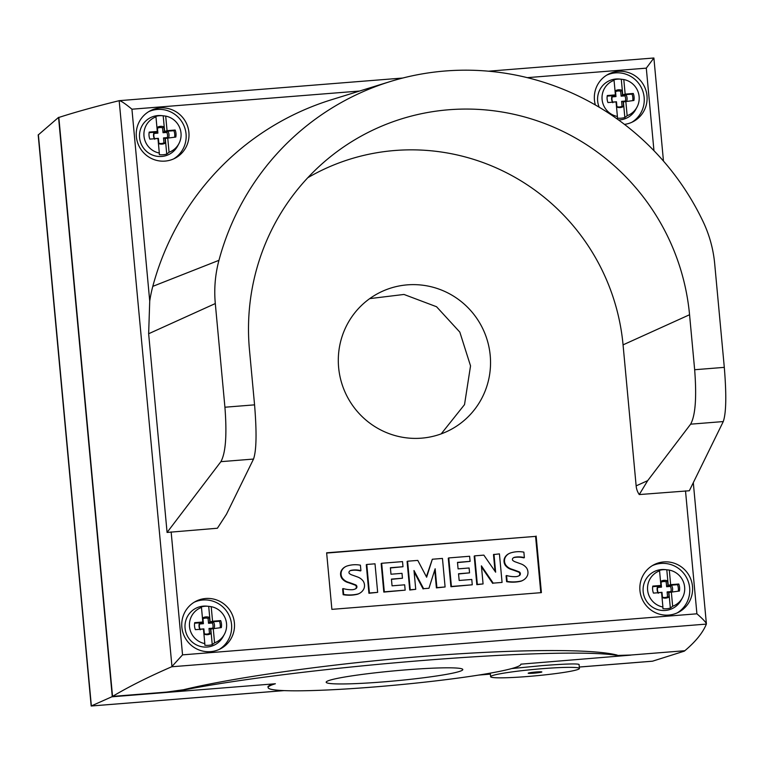 <?xml version="1.0" encoding="UTF-8"?>
<svg xmlns="http://www.w3.org/2000/svg" width="764" height="764" viewBox="0 0 764 764"><rect width="100%" height="100%" fill="white"/><g stroke="black" fill="none" stroke-linecap="round" stroke-linejoin="round"><path stroke-width="1.15" d="M490.211 355.461A77.183 75.817 -117.9 0 1 450.579 429.702A77.183 75.817 -117.9 0 1 338.633 367.56A77.183 75.817 -117.9 0 1 378.266 293.319A77.183 75.817 -117.9 0 1 490.211 355.461M369.709 298.619L403.984 294.455L436.55 306.736L459.823 332.111L470.538 365.889L464.522 404.624L441.181 433.885M234.405 622.975A26.759 26.282 -117.9 0 1 220.662 648.712A26.759 26.282 -117.9 0 1 181.851 627.168A26.759 26.282 -117.9 0 1 195.594 601.43A26.759 26.282 -117.9 0 1 234.405 622.975M194.199 602.223A26.759 26.282 -117.9 0 1 231.559 624.474A26.759 26.282 -117.9 0 1 219.22 649.419M188.899 132.42A26.759 26.282 -117.9 0 1 175.157 158.158A26.759 26.282 -117.9 0 1 136.345 136.613A26.759 26.282 -117.9 0 1 150.088 110.875A26.759 26.282 -117.9 0 1 188.899 132.42M148.693 111.668A26.759 26.282 -117.9 0 1 186.053 133.92A26.759 26.282 -117.9 0 1 173.714 158.864M692.499 586.408A26.759 26.282 -117.9 0 1 678.757 612.145A26.759 26.282 -117.9 0 1 639.955 590.601A26.759 26.282 -117.9 0 1 653.688 564.863A26.759 26.282 -117.9 0 1 692.499 586.408M652.294 565.666A26.759 26.282 -117.9 0 1 689.653 587.917A26.759 26.282 -117.9 0 1 677.315 612.852M595.366 104.974A26.759 26.282 -117.9 0 1 594.44 100.046A26.759 26.282 -117.9 0 1 608.182 74.309A26.759 26.282 -117.9 0 1 646.993 95.853A26.759 26.282 -117.9 0 1 633.251 121.591A26.759 26.282 -117.9 0 1 624.474 124.389M606.788 75.111A26.759 26.282 -117.9 0 1 644.147 97.362A26.759 26.282 -117.9 0 1 631.809 122.297M211.208 606.664A18.871 18.537 -117.9 0 1 214.569 642.82L212.249 644.654A19.654 19.301 -117.9 0 1 204.838 645.236L204.819 643.594A18.871 18.537 -117.9 0 1 201.467 607.447L201.285 606.931A19.654 19.301 -117.9 0 1 208.696 606.339L211.208 606.664L212.564 621.227L220.672 620.588A12.692 12.472 -117.9 0 1 221.321 627.597L210.797 629.001L212.249 644.654M224.368 634.349L223.126 636.632A20.58 20.217 -117.9 0 1 185.079 628.189A20.58 20.217 -117.9 0 1 206.977 606.167L208.371 606.31M165.702 116.109A18.871 18.537 -117.9 0 1 169.054 152.256L166.743 154.089A19.654 19.301 -117.9 0 1 159.332 154.681L159.313 153.039A18.871 18.537 -117.9 0 1 155.961 116.882L155.78 116.376A19.654 19.301 -117.9 0 1 163.19 115.784L165.702 116.109L167.058 130.673L175.166 130.033A12.692 12.472 -117.9 0 1 175.815 137.042L165.291 138.446L166.743 154.089M178.852 143.794L177.62 146.077A20.58 20.217 -117.9 0 1 139.573 137.635A20.58 20.217 -117.9 0 1 161.462 115.612L162.866 115.756M669.302 570.097A18.871 18.537 -117.9 0 1 672.664 606.253L670.343 608.087A19.654 19.301 -117.9 0 1 662.932 608.679L662.913 607.027A18.871 18.537 -117.9 0 1 659.561 570.88L659.38 570.374A19.654 19.301 -117.9 0 1 666.791 569.782L669.302 570.097L670.658 584.67L678.766 584.021A12.692 12.472 -117.9 0 1 679.416 591.04L668.892 592.444L670.343 608.087M682.462 597.782L681.221 600.065A20.58 20.217 -117.9 0 1 643.173 591.622A20.58 20.217 -117.9 0 1 665.072 569.61L666.466 569.743M623.796 79.542A18.871 18.537 -117.9 0 1 627.149 115.698L624.837 117.532A19.654 19.301 -117.9 0 1 617.427 118.124L617.408 116.472A18.871 18.537 -117.9 0 1 614.055 80.325L613.874 79.819A19.654 19.301 -117.9 0 1 621.285 79.227L623.796 79.542L625.153 94.115L633.26 93.466A12.692 12.472 -117.9 0 1 633.91 100.485L623.386 101.889L624.837 117.532M636.947 107.227L635.715 109.51A20.58 20.217 -117.9 0 1 618.534 119.958M599.205 107.227A20.58 20.217 -117.9 0 1 619.556 79.045L620.96 79.189M623.061 344.86L689.558 314.739L694.657 369.728C696.778 397.318 695.431 415.463 690.627 424.173L647.691 480.642L639.258 494.566A17.839 17.524 -117.9 0 1 636.145 485.875L623.061 344.86A212.487 208.725 62.1 0 0 307.825 177.706M268.107 687.61L268.002 686.473L269.807 685.26L275.374 683.761A126.929 9.292 174.7 0 0 269.864 685.833A126.929 9.292 174.7 0 0 268.107 687.61A126.929 9.292 174.7 0 0 384.378 686.12A126.929 9.292 174.7 0 0 519.119 665.941A126.929 9.292 174.7 0 0 520.876 664.164L630.902 655.12A17.142 1.251 -5.3 0 1 617.274 655.464L630.892 655.025L684.85 650.718C695.737 641.521 702.899 632.649 706.356 624.092L706.394 623.825C705.831 622.144 702.67 618.811 696.911 613.807L182.548 654.863L171.69 666.771L706.356 624.092M491.233 676.083A44.599 3.266 174.7 0 0 490.612 676.713A44.599 3.266 174.7 0 0 531.467 676.188A44.599 3.266 174.7 0 0 578.806 669.092A44.599 3.266 174.7 0 0 579.427 668.471A44.599 3.266 174.7 0 0 538.572 668.997A44.599 3.266 174.7 0 0 491.233 676.083M541.752 672.053A6.857 0.506 -5.3 0 1 533.883 673.189A6.857 0.506 -5.3 0 1 528.191 673.227A6.857 0.506 -5.3 0 1 528.287 673.132A6.857 0.506 -5.3 0 1 535.564 672.034A6.857 0.506 -5.3 0 1 541.848 671.957A6.857 0.506 -5.3 0 1 541.752 672.053M461.857 670.505A68.607 5.023 -5.3 0 1 389.019 681.421A68.607 5.023 -5.3 0 1 326.171 682.223A68.607 5.023 -5.3 0 1 327.126 681.259A68.607 5.023 -5.3 0 1 399.954 670.353A68.607 5.023 -5.3 0 1 462.803 669.55A68.607 5.023 -5.3 0 1 461.857 670.505M148.646 333.744L215.305 303.556L224.922 407.222C227.042 434.811 225.695 452.957 220.892 461.666L167.077 532.441L148.646 333.744L149.725 301.073L131.933 109.204C125.773 104.076 121.619 101.22 119.47 100.657L119.174 100.686C95.433 106.549 75.321 112.136 58.838 117.455L112.537 696.405L166.495 692.098L183.398 689.749C235.608 677.085 332.082 663.668 423.342 656.381C514.583 649.104 592.549 648.598 617.245 655.12M59.21 117.331L58.551 117.389L112.27 696.51L166.504 692.184A17.142 1.251 -5.3 0 0 183.427 690.093A243.573 17.83 -5.3 0 1 423.714 660.402A243.573 17.83 -5.3 0 1 617.274 655.464M511.651 668.576L542.115 665.616C564.902 663.887 577.221 663.496 579.055 664.451L579.427 668.471M684.429 651.109L652.456 661.213L579.293 667.048M284.046 690.618L91.183 706.003L111.811 696.806L275.374 683.761M58.551 117.389L38.2 134.98L91.174 705.993L283.845 690.608M112.537 696.405C128.629 686.788 148.35 676.904 171.69 666.771M171.967 666.6L119.174 100.686M495.043 571.319L493.487 554.578L499.427 553.881L502.072 582.426L493.2 583.133L481.396 565.847L483.077 583.935L477.328 584.393L474.683 555.858L483.841 555.122L495.645 572.188L493.983 554.32M483.077 583.935L476.832 584.661L474.186 556.125L474.683 555.858M476.832 584.661L477.328 584.393M493.2 583.133L502.072 582.426M492.704 583.39L481.501 566.984M445.097 586.972L436.397 587.888L436.893 587.621L435.146 568.76L428.957 588.261L423.609 588.681L413.993 570.517L415.731 589.311L410.23 589.751L407.584 561.215L417.784 560.404L426.637 577.212L432.328 559.238L442.452 558.427L445.097 586.972L436.893 587.621M426.379 576.724L432.328 559.238M415.731 589.311L409.733 590.018L407.088 561.473L407.584 561.215M409.733 590.018L410.23 589.751M436.397 587.888L434.745 570.03M423.609 588.681L428.957 588.261M423.113 588.948L414.126 571.969M377.664 592.348L368.926 593.275L366.281 564.73L366.777 564.472L375.009 563.813L377.664 592.348L369.423 593.007L366.777 564.472M368.926 593.275L369.423 593.007M347.314 565.923A27.962 27.466 -117.9 0 1 360.407 565.188L360.923 570.67A22.442 22.041 62.1 0 0 351.287 570.288A3.381 3.323 62.1 0 0 349.186 571.606A1.7 1.671 62.1 0 0 349.224 573.353A7.65 7.516 62.1 0 0 352.07 574.996L357.361 576.906A12.119 11.909 -117.9 0 1 363.234 581.146A8.375 8.232 -117.9 0 1 363.979 588.586A10.295 10.113 -117.9 0 1 357.991 593.981A36.662 36.013 -117.9 0 1 343.657 594.44L343.112 588.566A29.786 29.261 62.1 0 0 351.87 589.722A8.471 8.328 62.1 0 0 355.613 588.777A2.13 2.091 62.1 0 0 355.241 584.727A132.802 130.453 62.1 0 0 348.231 582.197A11.661 11.46 -117.9 0 1 342.329 578.071A7.869 7.726 -117.9 0 1 341.575 570.918A9.521 9.349 -117.9 0 1 347.314 565.923M355.289 588.939A2.13 2.091 62.1 0 0 354.744 584.985A132.802 130.453 62.1 0 0 347.735 582.464A11.661 11.46 -117.9 0 1 341.833 578.329A7.869 7.726 -117.9 0 1 341.088 571.186A9.521 9.349 -117.9 0 1 345.147 566.869L345.643 566.601M341.088 571.186L341.575 570.918M341.833 578.329L342.329 578.071M347.735 582.464L348.231 582.197M354.744 584.985L355.241 584.727M356.205 587L356.702 586.733M359.558 593.322L359.061 593.58A10.295 10.113 -117.9 0 1 357.495 594.249A36.662 36.013 -117.9 0 1 343.16 594.707L342.616 588.834L343.112 588.566M343.16 594.707L343.657 594.44M351.287 570.288L350.791 570.555A22.442 22.041 62.1 0 1 360.427 570.928L360.923 570.67M350.791 570.555A3.381 3.323 62.1 0 0 350.065 570.765M357.495 594.249L357.991 593.981M402.007 573.344L402.456 578.224L391.435 579.102L392.056 585.826L404.672 584.823L405.168 590.152L384.311 591.823L381.666 563.278L402.523 561.616L403 566.726L390.385 567.728L390.987 574.222L402.007 573.344M391.454 579.332L402.456 578.224M403 566.726L390.404 567.958M405.168 590.152L383.814 592.081L381.169 563.545L381.666 563.278M383.814 592.081L384.311 591.823M469.106 567.986L469.554 572.866L458.534 573.754L459.164 580.468L471.78 579.465L472.267 584.804L451.409 586.466L448.764 557.93L469.621 556.259L470.099 561.368L457.483 562.38L458.085 568.874L469.106 567.986M458.553 573.974L469.554 572.866M470.099 561.368L457.502 562.6M472.267 584.804L450.922 586.723L448.267 558.188L448.764 557.93M450.922 586.723L451.409 586.466M510.772 552.878A27.962 27.466 -117.9 0 1 523.865 552.143L524.371 557.624A22.442 22.041 62.1 0 0 514.745 557.242A3.381 3.323 62.1 0 0 512.634 558.56A1.7 1.671 62.1 0 0 512.673 560.308A7.65 7.516 62.1 0 0 515.528 561.951L520.809 563.861A12.119 11.909 -117.9 0 1 526.683 568.101A8.375 8.232 -117.9 0 1 527.437 575.54A10.295 10.113 -117.9 0 1 521.449 580.936A36.662 36.013 -117.9 0 1 507.115 581.394L506.57 575.521A29.786 29.261 62.1 0 0 515.328 576.677A8.471 8.328 62.1 0 0 519.071 575.731A2.13 2.091 62.1 0 0 518.699 571.682A132.802 130.453 62.1 0 0 511.679 569.151A11.661 11.46 -117.9 0 1 505.778 565.026A7.869 7.726 -117.9 0 1 505.033 557.873A9.521 9.349 -117.9 0 1 510.772 552.878M518.737 575.894A2.13 2.091 62.1 0 0 518.202 571.94A132.802 130.453 62.1 0 0 511.192 569.419A11.661 11.46 -117.9 0 1 505.281 565.284A7.869 7.726 -117.9 0 1 504.536 558.14A9.521 9.349 -117.9 0 1 508.604 553.824L509.101 553.556M504.536 558.14L505.033 557.873M505.281 565.284L505.778 565.026M511.192 569.419L511.679 569.151M518.202 571.94L518.699 571.682M519.663 573.945L520.16 573.688M523.006 580.277L522.509 580.535A10.295 10.113 -117.9 0 1 520.952 581.203A36.662 36.013 -117.9 0 1 506.618 581.652L506.074 575.789L506.57 575.521M506.618 581.652L507.115 581.394M514.745 557.242L514.248 557.51A22.442 22.041 62.1 0 1 523.875 557.882L524.371 557.624M514.248 557.51A3.381 3.323 62.1 0 0 513.523 557.72M520.952 581.203L521.449 580.936M540.807 592.683L535.583 536.385L326.658 553.06M536.147 536.089L541.399 592.635L331.882 609.357L326.639 552.811L535.583 536.385M689.558 314.739A224.1 220.137 62.1 0 0 555.39 127.913A224.1 220.137 62.1 0 0 330.697 156.524A224.1 220.137 62.1 0 0 249.465 349.864L254.565 404.853C256.828 432.434 256.484 450.502 253.524 459.059L226.45 514.267L217.396 528.239L167.077 532.441M647.691 480.642L636.145 485.866A17.839 17.524 -117.9 0 1 636.145 485.866M690.627 424.173L723.269 421.566L689.329 490.755L639.258 494.566M215.305 303.556A122.842 120.664 -117.9 0 1 218.953 260.323A263.141 258.48 -117.9 0 1 390.127 81.586A263.141 258.48 -117.9 0 1 703.128 221.684A122.842 120.664 -117.9 0 1 714.684 263.695L724.301 367.36C726.564 394.94 726.22 413.009 723.269 421.566M149.725 301.073A134.464 132.086 -117.9 0 1 152.8 286.357A274.763 269.893 -117.9 0 1 331.538 99.721L390.127 81.586M663.467 161.07L653.889 58.007L646.296 68.149L653.955 150.68M612.48 102.195A7.86 7.716 -117.9 0 1 612.126 95.729L615.574 95.462L615.154 90.887A7.86 7.716 -117.9 0 1 622.058 90.343L620.674 91.279A6.962 6.838 62.1 0 0 615.536 91.69L615.985 96.579L612.222 96.875A6.962 6.838 62.1 0 0 612.709 102.07L616.472 101.765L616.92 106.654A6.962 6.838 62.1 0 0 622.058 106.244L621.6 101.354L625.372 101.058A6.962 6.838 62.1 0 0 624.885 95.863L621.122 96.168L620.674 91.279M615.154 90.887L615.536 91.69M622.058 90.343L622.479 94.908L621.122 96.168M622.479 94.908L625.936 94.631L624.885 95.863M625.936 94.631A7.86 7.716 -117.9 0 1 626.766 101.049M623.462 101.86L621.6 101.354M623.128 101.889L623.548 106.454L622.058 106.244M623.548 106.454A7.86 7.716 -117.9 0 1 616.653 107.008L616.92 106.654M615.574 95.462L615.985 96.579M612.126 95.729L612.222 96.875M612.776 102.71L612.709 102.07M616.653 107.008L616.109 102.452M616.223 102.443L616.472 101.765M617.408 116.472L616.051 101.908L607.943 102.557A12.692 12.472 -117.9 0 1 607.294 95.538L615.402 94.889L615.326 95.462L607.199 96.111M632.754 100.571A12.692 12.472 62.1 0 0 632.009 94.125L633.26 93.466M632.009 94.125L622.736 94.87L625.153 94.115M621.285 79.227L622.736 94.87M625.802 101.135L627.149 115.698M615.402 94.889L614.055 80.325M657.985 592.749A7.86 7.716 -117.9 0 1 657.632 586.284L661.089 586.017L660.659 581.442A7.86 7.716 -117.9 0 1 667.564 580.898L666.179 581.834A6.962 6.838 62.1 0 0 661.041 582.244L661.5 587.134L657.728 587.43A6.962 6.838 62.1 0 0 658.215 592.625L661.977 592.32L662.436 597.209A6.962 6.838 62.1 0 0 667.564 596.799L667.115 591.919L670.878 591.613A6.962 6.838 62.1 0 0 670.391 586.418L666.628 586.723L666.179 581.834M660.659 581.442L661.041 582.244M667.564 580.898L667.984 585.463L666.628 586.723M667.984 585.463L671.441 585.186L670.391 586.418M671.441 585.186A7.86 7.716 -117.9 0 1 672.282 591.613M668.968 592.415L667.115 591.919M668.634 592.444L669.063 597.009L667.564 596.799M669.063 597.009A7.86 7.716 -117.9 0 1 662.159 597.563L662.436 597.209M661.089 586.017L661.5 587.134M657.632 586.284L657.728 587.43M658.281 593.265L658.215 592.625M662.159 597.563L661.614 593.007M661.729 592.998L661.977 592.32M662.913 607.027L661.567 592.463L653.459 593.112A12.692 12.472 -117.9 0 1 652.8 586.093L660.908 585.444L660.831 586.017L652.714 586.666M678.26 591.135A12.692 12.472 62.1 0 0 677.515 584.68L678.766 584.021M677.515 584.68L668.242 585.425L670.658 584.67M666.791 569.782L668.242 585.425M671.308 591.689L672.664 606.253M660.908 585.444L659.561 570.88M154.385 138.752A7.86 7.716 -117.9 0 1 154.032 132.296L157.48 132.019L157.059 127.454A7.86 7.716 -117.9 0 1 163.964 126.9L162.579 127.846A6.962 6.838 62.1 0 0 157.441 128.257L157.89 133.137L154.127 133.442A6.962 6.838 62.1 0 0 154.614 138.628L158.377 138.332L158.826 143.212A6.962 6.838 62.1 0 0 163.964 142.811L163.506 137.921L167.278 137.625A6.962 6.838 62.1 0 0 166.791 132.43L163.028 132.726L162.579 127.846M157.059 127.454L157.441 128.257M163.964 126.9L164.384 131.465L163.028 132.726M164.384 131.465L167.841 131.198L166.791 132.43M167.841 131.198A7.86 7.716 -117.9 0 1 168.672 137.615M165.368 138.427L163.506 137.921M165.034 138.446L165.454 143.021L163.964 142.811M165.454 143.021A7.86 7.716 -117.9 0 1 158.559 143.565L158.826 143.212M157.48 132.019L157.89 133.137M154.032 132.296L154.127 133.442M154.681 139.277L154.614 138.628M158.559 143.565L158.014 139.01M158.129 139L158.377 138.332M159.313 153.039L157.957 138.475L149.849 139.115A12.692 12.472 -117.9 0 1 149.2 132.096L157.308 131.456L157.231 132.019L149.104 132.669M174.66 137.138A12.692 12.472 62.1 0 0 173.915 130.692L175.166 130.033M173.915 130.692L164.642 131.427L167.058 130.673M163.19 115.784L164.642 131.427M167.708 137.692L169.054 152.256M157.308 131.456L155.961 116.882M199.891 629.316A7.86 7.716 -117.9 0 1 199.538 622.851L202.995 622.574L202.565 618.009A7.86 7.716 -117.9 0 1 209.47 617.455L208.085 618.401A6.962 6.838 62.1 0 0 202.947 618.811L203.405 623.691L199.633 623.997A6.962 6.838 62.1 0 0 200.12 629.192L203.883 628.887L204.332 633.776A6.962 6.838 62.1 0 0 209.47 633.366L209.021 628.476L212.784 628.18A6.962 6.838 62.1 0 0 212.297 622.985L208.534 623.29L208.085 618.401M202.565 618.009L202.947 618.811M209.47 617.455L209.89 622.03L208.534 623.29M209.89 622.03L213.347 621.753L212.297 622.985M213.347 621.753A7.86 7.716 -117.9 0 1 214.187 628.17M210.874 628.982L209.021 628.476M210.539 629.011L210.969 633.576L209.47 633.366M210.969 633.576A7.86 7.716 -117.9 0 1 204.064 634.12L204.332 633.776M202.995 622.574L203.405 623.691M199.538 622.851L199.633 623.997M200.187 629.832L200.12 629.192M204.064 634.12L203.52 629.565M203.635 629.555L203.883 628.887M204.819 643.594L203.463 629.03L195.364 629.67A12.692 12.472 -117.9 0 1 194.705 622.66L202.813 622.011L202.737 622.574L194.61 623.223M220.166 627.693A12.692 12.472 62.1 0 0 219.421 621.247L220.672 620.588M219.421 621.247L210.148 621.991L212.564 621.227M208.696 606.339L210.148 621.991M213.213 628.247L214.569 642.82M202.813 622.011L201.467 607.447M91.355 705.85L38.372 134.674M478.98 675.032L490.373 674.125L478.675 675.08M579.293 667.029L652.809 661.156M220.892 461.666L253.524 459.059M694.657 369.728L724.301 367.36M224.922 407.222L254.565 404.853M152.8 286.357L218.953 260.323M171.146 531.925L182.548 654.863M131.933 109.204L359.586 91.04M527.303 77.651L646.296 68.149M685.509 490.87L696.911 613.807M490.612 676.713L490.287 673.132M653.86 57.997L488.492 71.195M402.723 78.033L119.318 100.657M693.301 482.676L706.394 623.825"/></g></svg>
